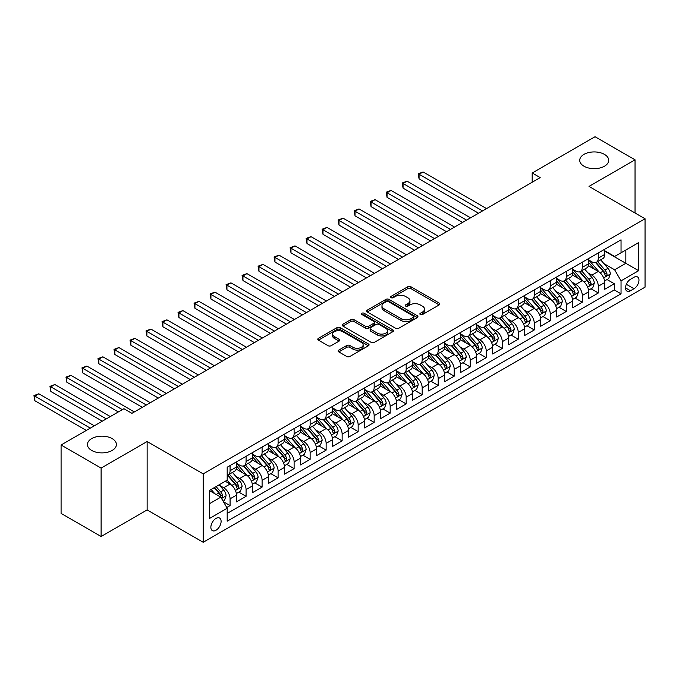 <?xml version="1.0" encoding="UTF-8"?>
<svg xmlns="http://www.w3.org/2000/svg" width="679" height="679" viewBox="0 0 679 679"><rect width="100%" height="100%" fill="white"/><g stroke="black" fill="none" stroke-linecap="round" stroke-linejoin="round"><path stroke-width="1.02" d="M420.318 314.547A1.553 0.9 0 0 0 422.516 314.547L439.211 304.905A2.224 1.282 0 0 0 439.865 303.997A2.224 1.282 0 0 0 439.211 303.089L410.922 286.759A2.224 1.282 0 0 0 407.782 286.759L391.087 296.4A1.553 0.9 0 0 0 390.629 297.037A1.553 0.9 0 0 0 391.087 297.674A1.553 0.9 0 0 0 393.285 297.674L395.45 296.426A7.113 4.108 0 0 1 405.507 296.426L407.858 297.784A7.113 4.108 0 0 1 409.946 300.687A7.113 4.108 0 0 1 407.858 303.589L405.702 304.837A1.553 0.9 0 0 0 405.244 305.474A1.553 0.9 0 0 0 405.702 306.11A1.553 0.9 0 0 0 407.901 306.11L410.065 304.863A7.113 4.108 0 0 1 420.123 304.863L422.474 306.221A7.113 4.108 0 0 1 424.562 309.123A7.113 4.108 0 0 1 422.474 312.026L420.318 313.274A1.553 0.9 0 0 0 419.86 313.91A1.553 0.9 0 0 0 420.318 314.547L420.318 313.274M112.162 438.609A14.488 8.369 0 0 0 96.367 436.801A14.488 8.369 0 0 0 87.421 444.524A14.488 8.369 0 0 0 91.665 450.44A14.488 8.369 0 0 0 107.46 452.256A14.488 8.369 0 0 0 116.406 444.524A14.488 8.369 0 0 0 112.162 438.609M604.463 154.379A14.488 8.369 0 0 0 588.676 152.563A14.488 8.369 0 0 0 579.73 160.295A14.488 8.369 0 0 0 583.974 166.211A14.488 8.369 0 0 0 599.761 168.027A14.488 8.369 0 0 0 608.707 160.295A14.488 8.369 0 0 0 604.463 154.379M215.981 530.257A7.248 4.184 120 0 0 220.717 523.874A7.248 4.184 120 0 0 219.606 518.069A7.248 4.184 120 0 0 215.981 518.425A7.248 4.184 120 0 0 211.254 524.808A7.248 4.184 120 0 0 212.357 530.613A7.248 4.184 120 0 0 215.981 530.257M338.796 350.092A2.224 1.282 0 0 0 338.142 351.001A2.224 1.282 0 0 0 338.796 351.9L346.731 356.483A2.224 1.282 0 0 0 349.872 356.483L368.417 345.781A2.224 1.282 0 0 0 369.07 344.873A2.224 1.282 0 0 0 368.417 343.964L340.128 327.634A2.224 1.282 0 0 0 336.988 327.634L318.443 338.337A2.224 1.282 0 0 0 317.789 339.245A2.224 1.282 0 0 0 318.443 340.154L328.033 345.687A2.224 1.282 0 0 0 331.174 345.687L339.11 341.104A2.224 1.282 0 0 0 339.763 340.196A2.224 1.282 0 0 0 339.11 339.296L334.357 336.546A5.941 3.429 0 0 1 332.617 334.119A5.941 3.429 0 0 1 336.283 330.953A5.941 3.429 0 0 1 342.759 331.692L361.381 342.445A5.941 3.429 0 0 1 363.129 344.873A5.941 3.429 0 0 1 359.454 348.047A5.941 3.429 0 0 1 352.978 347.3L349.872 345.509A2.224 1.282 0 0 0 346.731 345.509L338.796 350.092L338.796 351.9M147.139 441.52L101.112 468.094L61.085 444.991L61.085 513.392L101.112 536.495L147.139 509.921L203.174 542.275L203.174 473.874L147.139 441.52L147.139 509.921M635.043 212.985L635.043 159.837L589.016 186.411L645.05 218.757L203.174 473.874M635.043 159.837L595.016 136.725L532.183 173.009L532.183 182.252M61.085 444.991L123.926 408.707L131.93 413.333L540.187 177.626L532.183 173.009M395.602 328.271A2.224 1.282 0 0 0 398.743 328.271L417.288 317.56A2.224 1.282 0 0 0 417.941 316.652A2.224 1.282 0 0 0 417.288 315.752L389.008 299.414A2.224 1.282 0 0 0 385.859 299.414L367.314 310.125A2.224 1.282 0 0 0 366.668 311.033A2.224 1.282 0 0 0 367.314 311.941L395.602 328.271M362.518 314.886A1.553 0.9 0 0 1 364.097 315.098L392.827 331.692L374.307 342.377A2.224 1.282 0 0 1 371.167 342.377L342.878 326.047L350.814 321.498L350.814 319.648L342.878 324.231A2.224 1.282 0 0 0 342.233 325.139A2.224 1.282 0 0 0 342.878 326.047L342.878 324.231M350.814 321.498A2.224 1.282 0 0 1 353.963 321.498L353.963 319.648A2.224 1.282 0 0 0 350.814 319.648M353.963 319.648L365.429 326.276A2.224 1.282 0 0 0 368.578 326.276L373.84 323.238A2.224 1.282 0 0 0 374.485 322.33A2.224 1.282 0 0 0 373.84 321.422L361.899 314.521A1.553 0.9 0 0 1 361.44 313.885A1.553 0.9 0 0 1 362.399 313.061A1.553 0.9 0 0 1 364.097 313.257L392.852 329.858A2.224 1.282 0 0 1 393.506 330.766A2.224 1.282 0 0 1 392.852 331.675L392.852 329.858M226.752 507.493L230.071 505.575L223.425 501.739M219.648 485.417L223.671 487.743A9.056 5.228 60 0 1 230.071 498.827L236.479 495.135L236.479 501.883L246.078 496.332L238.796 492.131M235.655 476.174L239.679 478.5A9.056 5.228 60 0 1 246.078 489.584L252.486 485.892L252.486 492.64L262.094 487.089L254.803 482.888M251.671 466.931L255.686 469.248A9.056 5.228 60 0 1 262.094 480.342L268.494 476.65L268.494 483.397L278.101 477.846L270.819 473.645M267.679 457.688L271.702 460.006A9.056 5.228 60 0 1 278.101 471.099L284.509 467.407L284.509 474.154L294.109 468.603L286.827 464.402M283.686 448.446L287.709 450.763A9.056 5.228 60 0 1 294.109 461.856L300.517 458.164L300.517 464.911L310.125 459.36L302.834 455.159M299.702 439.203L303.717 441.52A9.056 5.228 60 0 1 310.125 452.613L316.524 448.921L316.524 455.668L326.132 450.118L318.85 445.916M315.71 429.96L319.724 432.277A9.056 5.228 60 0 1 326.132 443.37L332.532 439.678L332.532 446.426L342.14 440.875L334.857 436.673M331.717 420.717L335.74 423.034A9.056 5.228 60 0 1 342.14 434.127L348.548 430.427L348.548 437.183L358.156 431.632L350.865 427.43M347.724 411.474L351.747 413.791A9.056 5.228 60 0 1 358.156 424.884L364.555 421.184L364.555 427.931L374.163 422.389L366.881 418.188M363.74 402.231L367.755 404.548A9.056 5.228 60 0 1 374.163 415.641L380.563 411.941L380.563 418.688L390.17 413.146L382.888 408.936M379.748 392.988L383.771 395.305A9.056 5.228 60 0 1 390.17 406.398L396.578 402.698L396.578 409.445L406.178 403.903L398.896 399.693M395.755 383.745L399.778 386.062A9.056 5.228 60 0 1 406.178 397.156L412.586 393.455L412.586 400.203L422.194 394.66L414.903 390.45M411.771 374.502L415.786 376.82A9.056 5.228 60 0 1 422.194 387.913L428.593 384.212L428.593 390.96L438.201 385.417L430.919 381.208M427.778 365.26L431.802 367.577A9.056 5.228 60 0 1 438.201 378.67L444.609 374.969L444.609 381.717L454.209 376.174L446.926 371.965M443.786 356.017L447.809 358.334A9.056 5.228 60 0 1 454.209 369.427L460.617 365.726L460.617 372.474L470.224 366.932L462.934 362.722M459.802 346.765L463.816 349.091A9.056 5.228 60 0 1 470.224 360.184L476.624 356.483L476.624 363.231L486.232 357.689L478.95 353.479M475.809 337.522L479.824 339.848A9.056 5.228 60 0 1 486.232 350.941L492.631 347.241L492.631 353.988L502.239 348.446L494.957 344.236M491.817 328.28L495.84 330.605A9.056 5.228 60 0 1 502.239 341.698L508.647 337.998L508.647 344.745L518.255 339.203L510.964 334.993M507.824 319.037L511.847 321.362A9.056 5.228 60 0 1 518.255 332.455L524.655 328.755L524.655 335.502L534.263 329.96L526.98 325.75M523.84 309.794L527.855 312.119A9.056 5.228 60 0 1 534.263 323.212L540.662 319.512L540.662 326.26L550.27 320.717L542.988 316.507M539.847 300.551L543.871 302.876A9.056 5.228 60 0 1 550.27 313.97L556.678 310.269L556.678 317.017L566.278 311.474L558.995 307.264M555.855 291.308L559.878 293.634A9.056 5.228 60 0 1 566.278 304.718L572.686 301.026L572.686 307.774L582.293 302.223L575.003 298.022M571.871 282.065L575.885 284.391A9.056 5.228 60 0 1 582.293 295.475L588.693 291.783L588.693 298.531L598.301 292.98L598.301 286.232A9.056 5.228 -120 0 0 591.893 275.148L587.878 272.822M591.019 288.779L598.301 292.98M236.479 495.135A9.056 5.228 -120 0 0 230.071 484.042L225.267 481.267M252.486 485.892A9.056 5.228 -120 0 0 246.078 474.799L236.182 469.079M268.494 476.65A9.056 5.228 -120 0 0 262.094 465.556L252.189 459.836M284.509 467.407A9.056 5.228 -120 0 0 278.101 456.313L268.205 450.593M300.517 458.164A9.056 5.228 -120 0 0 294.109 447.071L284.212 441.35M316.524 448.921A9.056 5.228 -120 0 0 310.125 437.828L300.22 432.107M332.532 439.678A9.056 5.228 -120 0 0 326.132 428.585L316.227 422.864M348.548 430.427A9.056 5.228 -120 0 0 342.14 419.342L332.243 413.621M364.555 421.184A9.056 5.228 -120 0 0 358.156 410.099L348.251 404.378M380.563 411.941A9.056 5.228 -120 0 0 374.163 400.856L364.258 395.136M396.578 402.698A9.056 5.228 -120 0 0 390.17 391.605L380.274 385.893M412.586 393.455A9.056 5.228 -120 0 0 406.178 382.362L396.281 376.65M428.593 384.212A9.056 5.228 -120 0 0 422.194 373.119L412.289 367.407M444.609 374.969A9.056 5.228 -120 0 0 438.201 363.876L428.296 358.164M460.617 365.726A9.056 5.228 -120 0 0 454.209 354.633L444.312 348.921M476.624 356.483A9.056 5.228 -120 0 0 470.224 345.39L460.32 339.678M492.631 347.241A9.056 5.228 -120 0 0 486.232 336.147L476.327 330.435M508.647 337.998A9.056 5.228 -120 0 0 502.239 326.905L492.343 321.192M524.655 328.755A9.056 5.228 -120 0 0 518.255 317.662L508.35 311.95M540.662 319.512A9.056 5.228 -120 0 0 534.263 308.419L524.358 302.707M556.678 310.269A9.056 5.228 -120 0 0 550.27 299.176L540.374 293.464M572.686 301.026A9.056 5.228 -120 0 0 566.278 289.933L556.381 284.221M588.693 291.783A9.056 5.228 -120 0 0 582.293 280.69L572.389 274.97M633.999 277.27L630.477 279.307A7.019 4.049 120 0 0 625.894 285.486A7.019 4.049 120 0 0 626.972 291.113A7.019 4.049 120 0 0 630.477 290.765L633.999 288.728A7.019 4.049 120 0 0 638.591 282.549A7.019 4.049 120 0 0 637.513 276.922A7.019 4.049 120 0 0 633.999 277.27M203.174 542.275L645.05 287.158L645.05 218.757M209.582 503.64L220.785 497.164L227.193 508.257L227.193 521.2L621.039 293.812L621.039 280.877L614.631 269.784L603.886 263.579M227.193 508.257L209.582 518.425L209.582 490.323L227.193 480.163L227.193 467.22L621.039 239.831L621.039 252.775L638.642 242.607L638.642 270.709L621.039 280.877M236.479 463.333L239.679 465.183A9.056 5.228 60 0 0 244.202 465.633L250.61 461.932A9.056 5.228 -120 0 0 252.486 457.79L252.486 452.613M252.486 454.09L255.686 455.94A9.056 5.228 60 0 0 260.218 456.39L266.618 452.689A9.056 5.228 -120 0 0 268.494 448.547L268.494 443.37M268.494 444.847L271.702 446.697A9.056 5.228 60 0 0 276.226 447.147L282.634 443.446A9.056 5.228 -120 0 0 284.509 439.305L284.509 434.127M284.509 435.604L287.709 437.454A9.056 5.228 60 0 0 292.233 437.904L298.641 434.204A9.056 5.228 -120 0 0 300.517 430.062L300.517 424.884M300.517 426.361L303.717 428.211A9.056 5.228 60 0 0 308.249 428.661L314.649 424.961A9.056 5.228 -120 0 0 316.524 420.819L316.524 415.641M316.524 417.118L319.724 418.968A9.056 5.228 60 0 0 324.256 419.418L330.656 415.718A9.056 5.228 -120 0 0 332.532 411.576L332.532 406.398M332.532 407.875L335.74 409.726A9.056 5.228 60 0 0 340.264 410.175L346.672 406.475A9.056 5.228 -120 0 0 348.548 402.333L348.548 397.156M348.548 398.632L351.747 400.483A9.056 5.228 60 0 0 356.28 400.933L362.679 397.232A9.056 5.228 -120 0 0 364.555 393.09L364.555 387.913M364.555 389.39L367.755 391.24A9.056 5.228 60 0 0 372.287 391.69L378.687 387.989A9.056 5.228 -120 0 0 380.563 383.847L380.563 378.67M380.563 380.147L383.771 381.997A9.056 5.228 60 0 0 388.295 382.447L394.703 378.746A9.056 5.228 -120 0 0 396.578 374.604L396.578 369.427M396.578 370.904L399.778 372.754A9.056 5.228 60 0 0 404.302 373.204L410.71 369.503A9.056 5.228 -120 0 0 412.586 365.361L412.586 360.184M412.586 361.661L415.786 363.511A9.056 5.228 60 0 0 420.318 363.961L426.718 360.26A9.056 5.228 -120 0 0 428.593 356.119L428.593 350.941M428.593 352.418L431.802 354.268A9.056 5.228 60 0 0 436.325 354.718L442.733 351.018A9.056 5.228 -120 0 0 444.609 346.867L444.609 341.698M444.609 343.175L447.809 345.025A9.056 5.228 60 0 0 452.333 345.475L458.741 341.775A9.056 5.228 -120 0 0 460.617 337.624L460.617 332.455M460.617 333.932L463.816 335.782A9.056 5.228 60 0 0 468.349 336.224L474.748 332.532A9.056 5.228 -120 0 0 476.624 328.381L476.624 323.212M476.624 324.689L479.824 326.54A9.056 5.228 60 0 0 484.356 326.981L490.756 323.289A9.056 5.228 -120 0 0 492.631 319.138L492.631 313.961M492.631 315.446L495.84 317.297A9.056 5.228 60 0 0 500.364 317.738L506.772 314.046A9.056 5.228 -120 0 0 508.647 309.896L508.647 304.718M508.647 306.204L511.847 308.054A9.056 5.228 60 0 0 516.38 308.495L522.779 304.803A9.056 5.228 -120 0 0 524.655 300.653L524.655 295.475M524.655 296.961L527.855 298.802A9.056 5.228 60 0 0 532.387 299.252L538.786 295.56A9.056 5.228 -120 0 0 540.662 291.41L540.662 286.232M540.662 287.718L543.871 289.56A9.056 5.228 60 0 0 548.394 290.009L554.802 286.317A9.056 5.228 -120 0 0 556.678 282.167L556.678 276.99M556.678 278.475L559.878 280.317A9.056 5.228 60 0 0 564.402 280.767L570.81 277.074A9.056 5.228 -120 0 0 572.686 272.924L572.686 267.747M572.686 269.232L575.885 271.074A9.056 5.228 60 0 0 580.418 271.524L586.817 267.832A9.056 5.228 -120 0 0 588.693 263.681L588.693 258.504M227.193 513.434L614.308 289.933L614.308 283.737L604.709 289.288L604.709 282.54A9.056 5.228 -120 0 0 598.301 271.447L588.396 265.727M588.693 259.981L591.893 261.831A9.056 5.228 -120 0 0 596.425 262.281A9.056 5.228 -120 0 0 598.301 258.139L598.301 252.961M596.425 262.281L602.833 258.589A9.056 5.228 -120 0 0 604.709 254.438L604.709 249.261M230.071 465.556L230.071 470.734A9.056 5.228 60 0 1 228.195 474.876A9.056 5.228 60 0 1 227.193 475.241M228.195 474.876L234.603 471.184A9.056 5.228 -120 0 0 236.479 467.033L236.479 461.856M246.078 456.313L246.078 461.491A9.056 5.228 60 0 1 244.202 465.633M262.094 447.071L262.094 452.248A9.056 5.228 60 0 1 260.218 456.39M278.101 437.828L278.101 443.005A9.056 5.228 60 0 1 276.226 447.147M294.109 428.585L294.109 433.762A9.056 5.228 60 0 1 292.233 437.904M310.125 419.342L310.125 424.511A9.056 5.228 60 0 1 308.249 428.661M326.132 410.099L326.132 415.268A9.056 5.228 60 0 1 324.256 419.418M342.14 400.848L342.14 406.025A9.056 5.228 60 0 1 340.264 410.175M358.156 391.605L358.156 396.782A9.056 5.228 60 0 1 356.28 400.933M374.163 382.362L374.163 387.539A9.056 5.228 60 0 1 372.287 391.69M390.17 373.119L390.17 378.296A9.056 5.228 60 0 1 388.295 382.447M406.178 363.876L406.178 369.053A9.056 5.228 60 0 1 404.302 373.204M422.194 354.633L422.194 359.811A9.056 5.228 60 0 1 420.318 363.961M438.201 345.39L438.201 350.568A9.056 5.228 60 0 1 436.325 354.718M454.209 336.147L454.209 341.325A9.056 5.228 60 0 1 452.333 345.475M470.224 326.905L470.224 332.082A9.056 5.228 60 0 1 468.349 336.224M486.232 317.662L486.232 322.839A9.056 5.228 60 0 1 484.356 326.981M502.239 308.419L502.239 313.596A9.056 5.228 60 0 1 500.364 317.738M518.255 299.176L518.255 304.353A9.056 5.228 60 0 1 516.38 308.495M534.263 289.933L534.263 295.11A9.056 5.228 60 0 1 532.387 299.252M550.27 280.69L550.27 285.867A9.056 5.228 60 0 1 548.394 290.009M566.278 271.447L566.278 276.625A9.056 5.228 60 0 1 564.402 280.767M582.293 262.204L582.293 267.382A9.056 5.228 60 0 1 580.418 271.524M582.293 295.475L582.293 302.223M566.278 304.718L566.278 311.474M550.27 313.97L550.27 320.717M534.263 323.212L534.263 329.96M518.255 332.455L518.255 339.203M502.239 341.698L502.239 348.446M486.232 350.941L486.232 357.689M470.224 360.184L470.224 366.932M454.209 369.427L454.209 376.174M438.201 378.67L438.201 385.417M422.194 387.913L422.194 394.66M406.178 397.156L406.178 403.903M390.17 406.398L390.17 413.146M374.163 415.641L374.163 422.389M358.156 424.884L358.156 431.632M342.14 434.127L342.14 440.875M326.132 443.37L326.132 450.118M310.125 452.613L310.125 459.36M294.109 461.856L294.109 468.603M278.101 471.099L278.101 477.846M262.094 480.342L262.094 487.089M246.078 489.584L246.078 496.332M230.071 498.827L230.071 505.575M220.785 497.164L209.582 490.696M614.631 269.784L625.834 263.316L625.834 249.999L638.642 242.607M604.709 251.111L638.642 270.709M604.709 250.738L614.631 256.475L621.039 252.775M101.112 468.094L101.112 536.495M607.026 279.536L614.308 283.737M614.308 289.933L621.039 293.812M420.938 314.767L422.474 313.876A7.113 4.108 0 0 0 424.562 310.974L424.562 309.123M409.946 300.687L409.946 302.537A7.113 4.108 0 0 1 407.858 305.44L406.322 306.331M439.186 304.922L410.922 288.609A2.224 1.282 0 0 0 407.782 288.609L391.707 297.894M417.262 317.577L389.008 301.264A2.224 1.282 0 0 0 385.859 301.264L367.347 311.958M413.358 317.288A1.553 0.9 0 0 0 413.817 316.652A1.553 0.9 0 0 0 413.358 316.024L388.532 301.688A1.553 0.9 0 0 0 386.334 301.688L384.051 303.004A7.113 4.108 0 0 0 381.971 305.906A7.113 4.108 0 0 0 384.051 308.809L401.026 318.604A7.113 4.108 0 0 0 411.084 318.604L413.358 317.288L413.358 319.138A1.553 0.9 0 0 0 413.817 318.502L413.817 316.652M381.971 305.906L381.971 307.757A7.113 4.108 0 0 0 384.051 310.659L384.051 308.809M413.358 319.138L411.084 320.454A7.113 4.108 0 0 1 401.026 320.454L384.051 310.659M353.963 321.498L365.429 328.118A2.224 1.282 0 0 0 368.578 328.118L373.84 325.08A2.224 1.282 0 0 0 374.485 324.172L374.485 322.33M377.337 333.143A5.941 3.429 0 0 0 383.813 333.89A5.941 3.429 0 0 0 387.48 330.715A5.941 3.429 0 0 0 385.74 328.288L379.179 324.503A2.224 1.282 0 0 0 376.039 324.503L370.776 327.541A2.224 1.282 0 0 0 370.123 328.449A2.224 1.282 0 0 0 370.776 329.357L377.337 333.143L377.337 334.993A5.941 3.429 0 0 0 383.813 335.74A5.941 3.429 0 0 0 387.48 332.566L387.48 330.715M370.123 328.449L370.123 330.3A2.224 1.282 0 0 0 370.776 331.208L370.776 329.357M377.337 334.993L370.776 331.208M363.129 344.873L363.129 346.723A5.941 3.429 0 0 1 359.454 349.889A5.941 3.429 0 0 1 352.978 349.15L349.872 347.359A2.224 1.282 0 0 0 346.731 347.359L338.821 351.917M332.617 334.119L332.617 335.969A5.941 3.429 0 0 0 334.357 338.397L334.357 336.546M339.076 341.121L334.357 338.397M368.417 343.964L368.417 345.781L340.128 329.485A2.224 1.282 0 0 0 336.988 329.485L318.476 340.171M604.573 280.953L608.707 278.568L610.311 273.943A6.001 3.463 -120 0 0 607.968 268.307L600.66 259.836M599.192 272.033L590.518 261.992A17.323 9.998 -120 0 0 588.693 260.082M594.431 269.215L589.584 263.596A14.378 8.301 -120 0 0 588.693 262.629M486.554 208.589L423.068 171.94L419.07 174.257L419.07 178.874L478.542 213.214M595.61 262.603L603.011 271.176A6.001 3.463 60 0 1 605.15 275.309C606.05 276.514 606.686 276.141 607.068 274.197A6.001 3.463 -120 0 0 604.93 270.064L597.613 261.593M596.043 262.467L603.996 271.668A3.055 1.765 60 0 1 604.768 272.865L607.068 274.197M605.15 275.309L605.583 276.022M419.07 178.874L418.188 173.748L482.548 210.906M418.188 173.748L423.068 171.94M588.557 290.196L592.699 287.811L594.295 283.185A6.001 3.463 -120 0 0 591.961 277.55L584.644 269.079M583.185 281.276L574.502 271.235A17.323 9.998 -120 0 0 572.686 269.325M578.423 278.458L573.568 272.839A14.378 8.301 -120 0 0 572.686 271.872M470.539 217.832L407.061 181.183L403.063 183.5L403.063 188.117L462.535 222.457M579.603 271.855L586.995 280.419A6.001 3.463 60 0 1 589.134 284.552C590.043 285.757 590.679 285.384 591.061 283.44A6.001 3.463 -120 0 0 588.922 279.307L581.606 270.836M580.036 271.71L587.989 280.919A3.055 1.765 60 0 1 588.752 282.108L591.061 283.44M589.134 284.552L589.576 285.265M403.063 188.117L402.18 182.99L466.541 220.149M402.18 182.99L407.061 181.183M572.55 299.439L576.692 297.054L578.287 292.428A6.001 3.463 -120 0 0 575.953 286.793L568.637 278.322M567.169 290.519L558.494 280.478A17.323 9.998 -120 0 0 556.678 278.568M562.416 287.701L557.561 282.082A14.378 8.301 -120 0 0 556.678 281.114M454.531 227.075L391.053 190.426L387.047 192.743L387.047 197.36L446.527 231.7M563.587 281.098L570.988 289.661A6.001 3.463 60 0 1 573.127 293.795C574.027 295 574.672 294.627 575.045 292.683A6.001 3.463 -120 0 0 572.906 288.55L565.599 280.079M564.028 280.953L571.973 290.162A3.055 1.765 60 0 1 572.745 291.35L575.045 292.683M573.127 293.795L573.56 294.508M387.047 197.36L386.173 192.233L450.525 229.392M386.173 192.233L391.053 190.426M556.542 308.682L560.676 306.297L562.28 301.671A6.001 3.463 -120 0 0 559.937 296.036L552.63 287.565M551.161 299.762L542.487 289.721A17.323 9.998 -120 0 0 540.662 287.811M546.4 296.944L541.553 291.325A14.378 8.301 -120 0 0 540.662 290.357M438.524 236.326L375.046 199.677L371.04 201.986L371.04 206.603L430.52 240.943M547.58 290.34L554.981 298.904A6.001 3.463 60 0 1 557.12 303.038C558.019 304.243 558.656 303.869 559.038 301.926A6.001 3.463 -120 0 0 556.899 297.792L549.583 289.322M548.012 290.196L555.965 299.405A3.055 1.765 60 0 1 556.738 300.593L559.038 301.926M557.12 303.038L557.552 303.751M371.04 206.603L370.157 201.476L434.518 238.635M370.157 201.476L375.046 199.677M540.526 317.925L544.668 315.54L546.264 310.914A6.001 3.463 -120 0 0 543.93 305.278L536.614 296.816M535.154 309.004L526.48 298.964A17.323 9.998 -120 0 0 524.655 297.054M530.392 306.187L525.538 300.568A14.378 8.301 -120 0 0 524.655 299.6M422.508 245.569L359.03 208.92L355.032 211.228L355.032 215.846L414.504 250.186M531.572 299.583L538.965 308.147A6.001 3.463 60 0 1 541.104 312.281C542.012 313.486 542.648 313.121 543.03 311.169A6.001 3.463 -120 0 0 540.891 307.035L533.575 298.565M532.005 299.439L539.958 308.648A3.055 1.765 60 0 1 540.722 309.845L543.03 311.169M541.104 312.281L541.545 312.994M355.032 215.846L354.149 210.719L418.51 247.877M354.149 210.719L359.03 208.92M524.519 327.168L528.661 324.783L530.257 320.157A6.001 3.463 -120 0 0 527.923 314.521L520.606 306.059M519.138 318.247L510.464 308.207A17.323 9.998 -120 0 0 508.647 306.297M514.385 315.429L509.53 309.811A14.378 8.301 -120 0 0 508.647 308.843M406.5 254.812L343.022 218.163L339.016 220.471L339.016 225.088L398.497 259.429M515.556 308.826L522.957 317.39A6.001 3.463 60 0 1 525.096 321.523C525.996 322.729 526.641 322.364 527.023 320.412A6.001 3.463 -120 0 0 524.875 316.278L517.568 307.808M515.998 308.682L523.942 317.891A3.055 1.765 60 0 1 524.714 319.088L527.023 320.412M525.096 321.523L525.538 322.236M339.016 225.088L338.142 219.962L402.503 257.12M338.142 219.962L343.022 218.163M508.512 336.411L512.645 334.026L514.249 329.4A6.001 3.463 -120 0 0 511.915 323.764L504.599 315.302M503.131 327.49L494.456 317.449A17.323 9.998 -120 0 0 492.631 315.54M498.378 324.672L493.523 319.054A14.378 8.301 -120 0 0 492.631 318.086M390.493 264.055L327.015 227.406L323.009 229.714L323.009 234.331L382.489 268.672M499.549 318.069L506.95 326.633A6.001 3.463 60 0 1 509.089 330.766C509.988 331.972 510.633 331.607 511.007 329.654A6.001 3.463 -120 0 0 508.868 325.521L501.552 317.059M499.982 317.925L507.934 327.134A3.055 1.765 60 0 1 508.707 328.33L511.007 329.654M509.089 330.766L509.522 331.479M323.009 234.331L322.126 229.205L386.487 266.363M322.126 229.205L327.015 227.406M492.504 345.653L496.638 343.268L498.242 338.643A6.001 3.463 -120 0 0 495.899 333.007L488.583 324.545M487.123 336.733L478.449 326.692A17.323 9.998 -120 0 0 476.624 324.783M482.362 333.915L477.515 328.297A14.378 8.301 -120 0 0 476.624 327.329M374.477 273.298L310.999 236.648L307.001 238.957L307.001 243.574L366.473 277.915M483.541 327.312L490.942 335.876A6.001 3.463 60 0 1 493.081 340.009C493.981 341.214 494.618 340.85 494.999 338.897A6.001 3.463 -120 0 0 492.861 334.764L485.544 326.302M483.974 327.168L491.927 336.377A3.055 1.765 60 0 1 492.699 337.573L494.999 338.897M493.081 340.009L493.514 340.722M307.001 243.574L306.119 238.448L370.479 275.606M306.119 238.448L310.999 236.648M476.488 354.896L480.63 352.511L482.226 347.886A6.001 3.463 -120 0 0 479.892 342.258L472.576 333.788M471.107 345.976L462.433 335.935A17.323 9.998 -120 0 0 460.617 334.034M466.354 343.158L461.499 337.539A14.378 8.301 -120 0 0 460.617 336.572M358.47 282.54L294.992 245.891L290.994 248.2L290.994 252.826L350.466 287.158M467.525 336.555L474.927 345.119A6.001 3.463 60 0 1 477.065 349.252C477.974 350.457 478.61 350.092 478.992 348.14A6.001 3.463 -120 0 0 476.853 344.007L469.537 335.545M467.967 336.411L475.911 345.619A3.055 1.765 60 0 1 476.683 346.816L478.992 348.14M477.065 349.252L477.507 349.965M290.994 252.826L290.111 247.691L354.472 284.849M290.111 247.691L294.992 245.891M460.481 364.139L464.614 361.754L466.218 357.129A6.001 3.463 -120 0 0 463.884 351.501L456.568 343.031M455.1 355.219L446.426 345.178A17.323 9.998 -120 0 0 444.609 343.277M450.347 352.401L445.492 346.782A14.378 8.301 -120 0 0 444.609 345.823M342.462 291.783L278.984 255.134L274.978 257.443L274.978 262.069L334.458 296.4M451.518 345.798L458.919 354.362A6.001 3.463 60 0 1 461.058 358.495C461.958 359.7 462.603 359.335 462.976 357.383A6.001 3.463 -120 0 0 460.837 353.25L453.521 344.788M451.951 345.653L459.904 354.862A3.055 1.765 60 0 1 460.676 356.059L462.976 357.383M461.058 358.495L461.491 359.208M274.978 262.069L274.095 256.934L338.456 294.092M274.095 256.934L278.984 255.134M444.473 373.382L448.607 370.997L450.211 366.371A6.001 3.463 -120 0 0 447.868 360.744L440.561 352.274M439.092 364.462L430.418 354.421A17.323 9.998 -120 0 0 428.593 352.52M434.331 361.644L429.484 356.025A14.378 8.301 -120 0 0 428.593 355.066M326.455 301.026L262.968 264.377L258.971 266.686L258.971 271.311L318.443 305.643M435.511 355.041L442.912 363.604A6.001 3.463 60 0 1 445.051 367.738C445.95 368.943 446.587 368.578 446.969 366.635A6.001 3.463 -120 0 0 444.83 362.501L437.514 354.031M435.943 354.896L443.896 364.105A3.055 1.765 60 0 1 444.669 365.302L446.969 366.635M445.051 367.738L445.483 368.451M258.971 271.311L258.088 266.176L322.449 303.335M258.088 266.176L262.968 264.377M428.457 382.625L432.599 380.24L434.195 375.614A6.001 3.463 -120 0 0 431.861 369.987L424.545 361.517M423.085 373.705L414.402 363.664A17.323 9.998 -120 0 0 412.586 361.763M418.323 370.887L413.469 365.268A14.378 8.301 -120 0 0 412.586 364.309M310.439 310.269L246.961 273.62L242.963 275.929L242.963 280.554L302.435 314.886M419.503 364.284L426.896 372.847A6.001 3.463 60 0 1 429.035 376.981C429.943 378.186 430.579 377.821 430.961 375.877A6.001 3.463 -120 0 0 428.822 371.744L421.506 363.273M419.936 364.139L427.889 373.348A3.055 1.765 60 0 1 428.653 374.545L430.961 375.877M429.035 376.981L429.476 377.694M242.963 280.554L242.08 275.419L306.441 312.578M242.08 275.419L246.961 273.62M412.45 391.868L416.592 389.483L418.188 384.857A6.001 3.463 -120 0 0 415.854 379.23L408.537 370.759M407.069 382.948L398.395 372.907A17.323 9.998 -120 0 0 396.578 371.006M402.316 380.13L397.461 374.511A14.378 8.301 -120 0 0 396.578 373.552M294.431 319.512L230.953 282.863L226.947 285.172L226.947 289.797L286.428 324.129M403.487 373.526L410.888 382.09A6.001 3.463 60 0 1 413.027 386.224C413.927 387.429 414.572 387.064 414.945 385.12A6.001 3.463 -120 0 0 412.807 380.987L405.499 372.516M403.929 373.391L411.873 382.591A3.055 1.765 60 0 1 412.645 383.788L414.945 385.12M413.027 386.224L413.469 386.937M226.947 289.797L226.073 284.662L290.425 321.821M226.073 284.662L230.953 282.863M396.443 401.111L400.576 398.726L402.18 394.1A6.001 3.463 -120 0 0 399.838 388.473L392.53 380.002M391.062 392.19L382.387 382.15A17.323 9.998 -120 0 0 380.563 380.248M386.3 389.373L381.454 383.754A14.378 8.301 -120 0 0 380.563 382.795M278.424 328.755L214.946 292.106L210.94 294.414L210.94 299.04L270.42 333.372M387.48 382.769L394.881 391.333A6.001 3.463 60 0 1 397.02 395.467C397.919 396.672 398.556 396.307 398.938 394.363A6.001 3.463 -120 0 0 396.799 390.23L389.483 381.759M387.913 382.633L395.865 391.834A3.055 1.765 60 0 1 396.638 393.031L398.938 394.363M397.02 395.467L397.453 396.18M210.94 299.04L210.057 293.905L274.418 331.063M210.057 293.905L214.946 292.106M380.427 410.362L384.569 407.969L386.164 403.351A6.001 3.463 -120 0 0 383.83 397.716L376.514 389.245M375.054 401.442L366.38 391.393A17.323 9.998 -120 0 0 364.555 389.491M370.293 398.615L365.438 393.005A14.378 8.301 -120 0 0 364.555 392.038M262.408 337.998L198.93 301.349L194.932 303.657L194.932 308.283L254.404 342.623M371.472 392.012L378.865 400.576A6.001 3.463 60 0 1 381.004 404.709C381.912 405.923 382.549 405.55 382.931 403.606A6.001 3.463 -120 0 0 380.792 399.473L373.475 391.002M371.905 391.876L379.858 401.077A3.055 1.765 60 0 1 380.622 402.274L382.931 403.606M381.004 404.709L381.445 405.422M194.932 308.283L194.05 303.148L258.41 340.306M194.05 303.148L198.93 301.349M364.419 419.605L368.561 417.212L370.157 412.594A6.001 3.463 -120 0 0 367.823 406.959L360.507 398.488M359.038 410.685L350.364 400.635A17.323 9.998 -120 0 0 348.548 398.734M354.285 407.858L349.43 402.248A14.378 8.301 -120 0 0 348.548 401.281M246.401 347.241L182.923 310.592L178.917 312.9L178.917 317.526L238.397 351.866M355.457 401.255L362.858 409.819A6.001 3.463 60 0 1 364.996 413.952C365.896 415.166 366.541 414.793 366.923 412.849A6.001 3.463 -120 0 0 364.784 408.716L357.468 400.245M355.898 401.119L363.842 410.32A3.055 1.765 60 0 1 364.615 411.516L366.923 412.849M364.996 413.952L365.438 414.665M178.917 317.526L178.042 312.391L242.403 349.549M178.042 312.391L182.923 310.592M348.412 428.848L352.545 426.454L354.149 421.837A6.001 3.463 -120 0 0 351.815 416.202L344.499 407.731M343.031 419.928L334.357 409.878A17.323 9.998 -120 0 0 332.532 407.977M338.278 417.11L333.423 411.491A14.378 8.301 -120 0 0 332.532 410.523M230.393 356.483L166.915 319.834L162.909 322.143L162.909 326.769L222.389 361.109M339.449 410.498L346.85 419.062A6.001 3.463 60 0 1 348.989 423.195C349.889 424.409 350.534 424.036 350.907 422.092A6.001 3.463 -120 0 0 348.768 417.958L341.452 409.488M339.882 410.362L347.835 419.563A3.055 1.765 60 0 1 348.607 420.759L350.907 422.092M348.989 423.195L349.422 423.908M162.909 326.769L162.026 321.634L226.387 358.792M162.026 321.634L166.915 319.834M332.404 438.091L336.538 435.697L338.142 431.08A6.001 3.463 -120 0 0 335.799 425.444L328.483 416.974M327.023 429.17L318.349 419.121A17.323 9.998 -120 0 0 316.524 417.22M322.262 426.353L317.416 420.734A14.378 8.301 -120 0 0 316.524 419.766M214.386 365.726L150.899 329.077L146.902 331.386L146.902 336.012L206.374 370.352M323.442 419.741L330.843 428.313A6.001 3.463 60 0 1 332.982 432.447C333.881 433.652 334.518 433.278 334.9 431.335A6.001 3.463 -120 0 0 332.761 427.201L325.445 418.731M323.875 419.605L331.827 428.805A3.055 1.765 60 0 1 332.6 430.002L334.9 431.335M332.982 432.447L333.414 433.151M146.902 336.012L146.019 330.877L210.38 368.035M146.019 330.877L150.899 329.077M316.389 447.334L320.53 444.94L322.126 440.323A6.001 3.463 -120 0 0 319.792 434.687L312.476 426.217M311.007 438.413L302.333 428.364A17.323 9.998 -120 0 0 300.517 426.463M306.254 435.595L301.4 429.977A14.378 8.301 -120 0 0 300.517 429.009M198.37 374.969L134.892 338.32L130.894 340.629L130.894 345.255L190.366 379.595M307.434 428.984L314.827 437.556A6.001 3.463 60 0 1 316.966 441.69C317.874 442.895 318.51 442.521 318.892 440.578A6.001 3.463 -120 0 0 316.753 436.444L309.437 427.974M307.867 428.848L315.811 438.048A3.055 1.765 60 0 1 316.584 439.245L318.892 440.578M316.966 441.69L317.407 442.394M130.894 345.255L130.012 340.128L194.372 377.278M130.012 340.128L134.892 338.32M300.381 456.577L304.515 454.183L306.119 449.566A6.001 3.463 -120 0 0 303.785 443.93L296.468 435.46M295 447.656L286.326 437.607A17.323 9.998 -120 0 0 284.509 435.706M290.247 444.838L285.392 439.22A14.378 8.301 -120 0 0 284.509 438.252M182.362 384.212L118.884 347.563L114.878 349.872L114.878 354.497L174.359 388.838M291.418 438.227L298.819 446.799A6.001 3.463 60 0 1 300.958 450.932C301.858 452.138 302.503 451.764 302.876 449.821A6.001 3.463 -120 0 0 300.738 445.687L293.421 437.217M291.851 438.091L299.804 447.291A3.055 1.765 60 0 1 300.576 448.488L302.876 449.821M300.958 450.932L301.391 451.637M114.878 354.497L113.996 349.371L178.356 386.521M113.996 349.371L118.884 347.563M284.374 465.819L288.507 463.426L290.111 458.809A6.001 3.463 -120 0 0 287.769 453.173L280.461 444.703M278.993 456.899L270.318 446.85A17.323 9.998 -120 0 0 268.494 444.949M274.231 454.081L269.385 448.463A14.378 8.301 -120 0 0 268.494 447.495M166.355 393.455L102.877 356.806L98.871 359.123L98.871 363.74L158.343 398.081M275.411 447.469L282.812 456.042A6.001 3.463 60 0 1 284.951 460.175C285.851 461.381 286.487 461.007 286.869 459.063A6.001 3.463 -120 0 0 284.73 454.93L277.414 446.459M275.844 447.334L283.797 456.534A3.055 1.765 60 0 1 284.569 457.731L286.869 459.063M284.951 460.175L285.384 460.88M98.871 363.74L97.988 358.614L162.349 395.772M97.988 358.614L102.877 356.806M268.358 475.062L272.5 472.669L274.095 468.052A6.001 3.463 -120 0 0 271.761 462.416L264.445 453.945M262.985 466.142L254.302 456.093A17.323 9.998 -120 0 0 252.486 454.192M258.224 463.324L253.369 457.705A14.378 8.301 -120 0 0 252.486 456.738M150.339 402.698L86.861 366.049L82.863 368.366L82.863 372.983L142.335 407.324M259.403 456.712L266.796 465.285A6.001 3.463 60 0 1 268.935 469.418C269.843 470.623 270.48 470.25 270.862 468.306A6.001 3.463 -120 0 0 268.723 464.173L261.407 455.702M259.836 456.577L267.789 465.777A3.055 1.765 60 0 1 268.553 466.974L270.862 468.306M268.935 469.418L269.376 470.123M82.863 372.983L81.981 367.857L146.341 405.015M81.981 367.857L86.861 366.049M252.35 484.305L256.492 481.912L258.088 477.295A6.001 3.463 -120 0 0 255.754 471.659L248.438 463.188M246.969 475.385L238.295 465.336A17.323 9.998 -120 0 0 236.479 463.434M242.216 472.567L237.361 466.948A14.378 8.301 -120 0 0 236.479 465.981M134.332 411.941L70.854 375.292L66.848 377.609L66.848 382.226L118.324 411.941M243.388 465.955L250.789 474.528A6.001 3.463 60 0 1 252.928 478.661C253.827 479.866 254.472 479.493 254.846 477.549A6.001 3.463 -120 0 0 252.707 473.416L245.399 464.945M243.829 465.819L251.773 475.02A3.055 1.765 60 0 1 252.546 476.217L254.846 477.549M252.928 478.661L253.369 479.374M66.848 382.226L65.973 377.1L122.322 409.632M65.973 377.1L70.854 375.292M236.343 493.548L240.476 491.163L242.08 486.537A6.001 3.463 -120 0 0 239.746 480.902L232.43 472.431M230.962 484.628L227.134 480.189M226.2 481.81L225.581 481.088M110.321 416.567L54.846 384.535L50.84 386.852L50.84 391.469L102.308 421.184M227.38 475.207L234.781 483.771A6.001 3.463 60 0 1 236.92 487.904C237.82 489.109 238.456 488.736 238.838 486.792A6.001 3.463 -120 0 0 236.699 482.659L229.383 474.188M227.813 475.062L235.766 484.271A3.055 1.765 60 0 1 236.538 485.46L238.838 486.792M236.92 487.904L237.353 488.617M50.84 391.469L49.957 386.343L106.314 418.875M49.957 386.343L54.846 384.535M223.111 501.187L224.469 500.406L226.065 495.78A6.001 3.463 -120 0 0 223.731 490.145L219.13 484.814M214.827 493.726L211.118 489.44M210.193 491.053L209.582 490.34M94.305 425.809L38.83 393.778L34.833 396.095L34.833 400.712L86.301 430.427M214.165 487.683L218.765 493.013A6.001 3.463 60 0 1 220.913 497.147C221.812 498.352 222.449 497.979 222.831 496.035A6.001 3.463 -120 0 0 220.692 491.902L216.083 486.571M214.539 487.463L219.758 493.514A3.055 1.765 60 0 1 220.522 494.702L222.831 496.035M220.913 497.147L221.346 497.86M34.833 400.712L33.95 395.585L90.307 428.118M33.95 395.585L38.83 393.778M223.671 487.743L230.071 484.042M239.679 478.5L246.078 474.799M255.686 469.248L262.094 465.556M271.702 460.006L278.101 456.313M287.709 450.763L294.109 447.071M303.717 441.52L310.125 437.828M319.724 432.277L326.132 428.585M335.74 423.034L342.14 419.342M351.747 413.791L358.156 410.099M367.755 404.548L374.163 400.856M383.771 395.305L390.17 391.605M399.778 386.062L406.178 382.362M415.786 376.82L422.194 373.119M431.802 367.577L438.201 363.876M447.809 358.334L454.209 354.633M463.816 349.091L470.224 345.39M479.824 339.848L486.232 336.147M495.84 330.605L502.239 326.905M511.847 321.362L518.255 317.662M527.855 312.119L534.263 308.419M543.871 302.876L550.27 299.176M559.878 293.634L566.278 289.933M575.885 284.391L582.293 280.69M591.893 275.148L598.301 271.447M598.301 258.139L604.709 254.438M230.071 470.734L236.479 467.033M246.078 461.491L252.486 457.79M262.094 452.248L268.494 448.547M278.101 443.005L284.509 439.305M294.109 433.762L300.517 430.062M310.125 424.511L316.524 420.819M326.132 415.268L332.532 411.576M342.14 406.025L348.548 402.333M358.156 396.782L364.555 393.09M374.163 387.539L380.563 383.847M390.17 378.296L396.578 374.604M406.178 369.053L412.586 365.361M422.194 359.811L428.593 356.119M438.201 350.568L444.609 346.867M454.209 341.325L460.617 337.624M470.224 332.082L476.624 328.381M486.232 322.839L492.631 319.138M502.239 313.596L508.647 309.896M518.255 304.353L524.655 300.653M534.263 295.11L540.662 291.41M550.27 285.867L556.678 282.167M566.278 276.625L572.686 272.924M582.293 267.382L588.693 263.681M598.301 286.232L604.709 282.54M626.327 284.297L633.999 288.728M625.52 287.896L630.477 290.765M422.474 313.876L422.474 312.026M405.702 306.11L405.702 304.837M407.858 305.44L407.858 303.589M391.087 297.674L391.087 296.4M407.782 288.609L407.782 286.759M410.922 288.609L410.922 286.759M439.211 304.905L439.211 303.089M367.314 311.941L367.314 310.125M385.859 301.264L385.859 299.414M389.008 301.264L389.008 299.414M417.288 317.56L417.288 315.752M401.026 320.454L401.026 318.604M411.084 320.454L411.084 318.604M365.429 328.118L365.429 326.276M368.578 328.118L368.578 326.276M373.84 325.08L373.84 323.238M364.097 315.098L364.097 313.257M346.731 347.359L346.731 345.509M349.872 347.359L349.872 345.509M352.978 349.15L352.978 347.3M339.11 341.104L339.11 339.296M318.443 340.154L318.443 338.337M336.988 329.485L336.988 327.634M340.128 329.485L340.128 327.634M603.656 277.872L610.268 274.061M590.518 261.992L591.341 261.508M604.93 270.064L607.968 268.307M600.143 272.822L603.011 271.176M587.649 287.115L594.261 283.304M574.502 271.235L575.334 270.751M588.922 279.307L591.961 277.55M584.135 282.065L586.995 280.419M571.633 296.367L578.245 292.547M558.494 280.478L559.318 280.003M572.906 288.55L575.953 286.793M568.128 291.316L570.988 289.661M555.626 305.609L562.237 301.79M542.487 289.721L543.31 289.246M556.899 297.792L559.937 296.036M552.12 300.559L554.981 298.904M539.618 314.852L546.23 311.033M526.48 298.964L527.303 298.488M540.891 307.035L543.93 305.278M536.104 309.802L538.965 308.147M523.602 324.095L530.223 320.276M510.464 308.207L511.287 307.731M524.875 316.278L527.923 314.521M520.097 319.045L522.957 317.39M507.595 333.338L514.207 329.519M494.456 317.449L495.28 316.974M508.868 325.521L511.915 323.764M504.09 328.288L506.95 326.633M491.588 342.581L498.199 338.762M478.449 326.692L479.272 326.217M492.861 334.764L495.899 333.007M488.074 337.531L490.942 335.876M475.572 351.824L482.192 348.004M462.433 335.935L463.256 335.46M476.853 344.007L479.892 342.258M472.066 346.774L474.927 345.119M459.564 361.067L466.176 357.247M446.426 345.178L447.249 344.703M460.837 353.25L463.884 351.501M456.059 356.017L458.919 354.362M443.557 370.31L450.169 366.49M430.418 354.421L431.241 353.946M444.83 362.501L447.868 360.744M440.043 365.26L442.912 363.604M427.549 379.553L434.161 375.733M414.402 363.664L415.234 363.189M428.822 371.744L431.861 369.987M424.036 374.502L426.896 372.847M411.533 388.795L418.145 384.976M398.395 372.907L399.218 372.432M412.807 380.987L415.854 379.23M408.028 383.745L410.888 382.09M395.526 398.038L402.138 394.219M382.387 382.15L383.211 381.674M396.799 390.23L399.838 388.473M392.021 392.988L394.881 391.333M379.519 407.281L386.13 403.462M366.38 391.393L367.203 390.917M380.792 399.473L383.83 397.716M376.005 402.231L378.865 400.576M363.503 416.524L370.123 412.705M350.364 400.635L351.187 400.16M364.784 408.716L367.823 406.959M359.997 411.474L362.858 409.819M347.495 425.767L354.107 421.948M334.357 409.878L335.18 409.403M348.768 417.958L351.815 416.202M343.99 420.717L346.85 419.062M331.488 435.01L338.1 431.19M318.349 419.121L319.172 418.646M332.761 427.201L335.799 425.444M327.974 429.96L330.843 428.313M315.472 444.253L322.092 440.433M302.333 428.364L303.165 427.889M316.753 436.444L319.792 434.687M311.967 439.203L314.827 437.556M299.464 453.496L306.076 449.676M286.326 437.607L287.149 437.132M300.738 445.687L303.785 443.93M295.959 448.446L298.819 446.799M283.457 462.739L290.069 458.919M270.318 446.85L271.142 446.375M284.73 454.93L287.769 453.173M279.943 457.688L282.812 456.042M267.45 471.981L274.061 468.171M254.302 456.093L255.134 455.617M268.723 464.173L271.761 462.416M263.936 466.931L266.796 465.285M251.434 481.224L258.045 477.413M238.295 465.336L239.118 464.86M252.707 473.416L255.754 471.659M247.928 476.174L250.789 474.528M235.426 490.467L242.038 486.656M236.699 482.659L239.746 480.902M231.921 485.417L234.781 483.771M221.549 498.488L226.031 495.899M220.692 491.902L223.731 490.145M216.177 494.507L218.765 493.013"/></g></svg>
